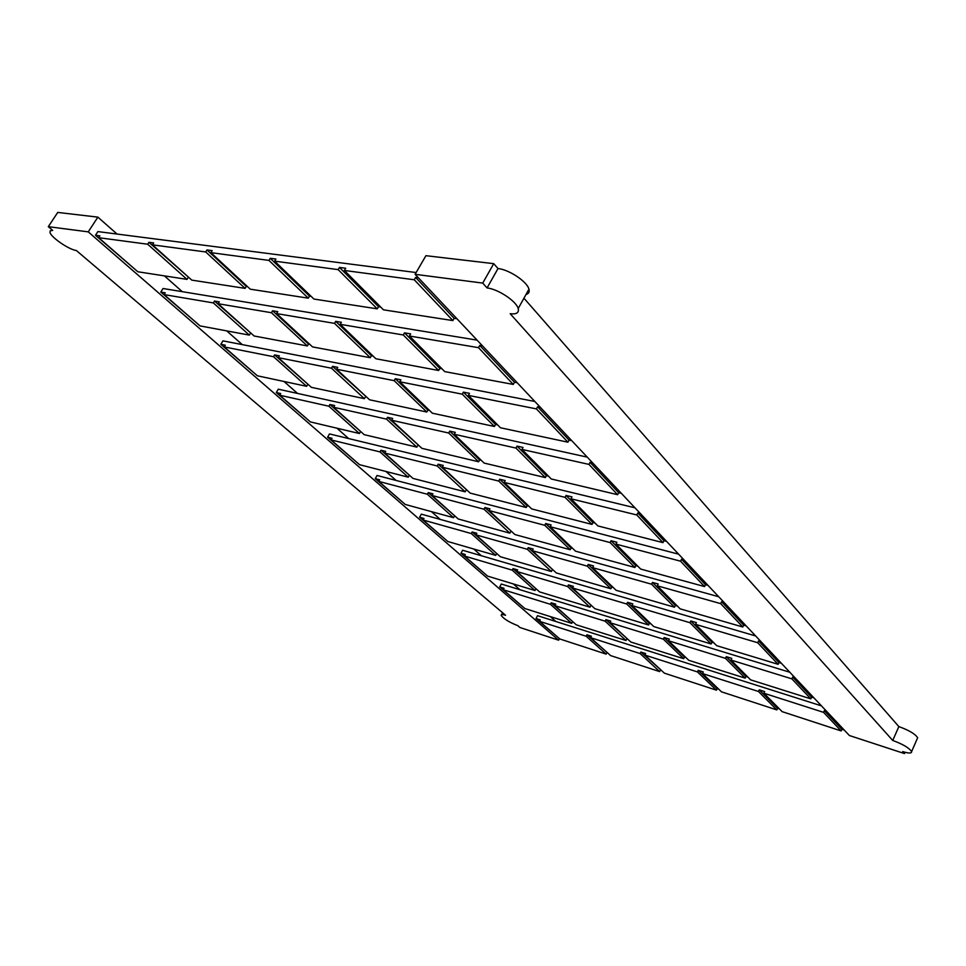 <?xml version="1.0" encoding="UTF-8"?>
<svg xmlns="http://www.w3.org/2000/svg" width="966" height="966" viewBox="0 0 966 966"><rect width="100%" height="100%" fill="white"/><g stroke="black" fill="none" stroke-linecap="round" stroke-linejoin="round"><path stroke-width="1.45" d="M76.326 250.496L505.544 615.257C502.405 614.291 500.956 614.352 501.197 615.451C503.854 618.965 509.384 622.37 517.788 625.654L519.998 627.538L558.614 640.192L88.256 231.864L48.3 226.672L52.707 230.415L50.28 230.729L49.99 232.492C51.27 237.551 69.214 249.771 76.326 250.496M416.129 272.545L97.892 231.586L95.489 235.269L135.047 269.333M826.703 711.411L824.336 710.662L823.563 712.353L763.865 693.214L764.637 691.584L759.24 689.857L758.479 691.487L702.511 673.556L703.272 671.974L698.213 670.356L697.452 671.925L644.89 655.081L645.638 653.559L640.881 652.038L640.132 653.559L590.649 637.693L591.397 636.22L586.917 634.783L586.169 636.256L539.523 621.307L540.26 619.882L536.033 618.53L556.802 636.34M536.033 618.53L537.519 615.68L821.486 705.88M789.814 672.251L501.282 584.019L499.736 586.942L521.833 605.911M755.666 635.978L462.629 550.258L461.011 553.252L484.558 573.478M718.716 596.746L421.321 514.154L419.606 517.245L444.771 538.859M678.627 554.17L377.042 475.477L375.255 478.653L402.194 501.813M634.964 507.802L329.491 433.927L327.595 437.2L356.526 462.062M587.243 457.123L278.28 389.189L276.276 392.546L307.417 419.329M534.862 401.482L222.965 340.865L220.852 344.319L254.456 373.25M477.095 340.141L163.037 288.508L160.791 292.07L197.185 323.405M558.614 640.192L559.423 638.623M555.873 621.512L550.294 616.586M519.841 589.695L513.32 583.935M481.382 555.74L473.787 549.026M440.242 519.406L431.428 511.63M396.108 480.452L385.929 471.468M348.678 438.576L336.941 428.204M297.54 393.428L284.028 381.485M242.261 344.608L226.708 330.879M182.296 291.672L164.401 275.878M117.043 234.05L97.88 217.133L88.256 231.864M97.88 217.133L57.743 212.423L48.3 226.672M418.411 277.822L415.597 277.447L454.153 318.309L456.942 318.744M454.153 318.309L452.861 320.579L414.257 279.766L344.379 270.456L383.442 309.82L452.861 320.579M344.379 270.456L345.695 268.246L339.477 267.425L378.515 306.705L380.676 307.031M378.515 306.705L377.259 308.854L338.16 269.623L274.61 261.146L313.926 299.049L377.259 308.854M274.61 261.146L275.902 259.045L270.226 258.296L309.506 296.115L311.149 296.369M309.506 296.115L308.275 298.168L268.946 260.397L210.89 252.657L250.279 289.184L308.275 298.168M210.89 252.657L212.146 250.641L206.953 249.953L246.294 286.407L247.489 286.588M246.294 286.407L245.086 288.375L205.698 251.957L152.459 244.857L191.775 280.116L245.086 288.375M152.459 244.857L153.691 242.937L148.921 242.309L188.986 277.616M188.189 277.496L187.006 279.379L147.689 244.229L98.689 237.696L137.824 271.76L187.006 279.379M98.689 237.696L99.884 235.849L95.489 235.269M148.921 242.309L147.689 244.229M206.953 249.953L205.698 251.957M270.226 258.296L268.946 260.397M339.477 267.425L338.16 269.623M415.597 277.447L414.257 279.766M164.087 294.594L200.047 325.904L249.337 335.105L213.329 302.913L164.087 294.594L165.21 292.807L160.791 292.07M482.517 345.9L479.74 345.442L514.48 382.246L517.221 382.753M514.48 382.246L513.284 384.432L478.496 347.663L409.427 336.011L444.771 371.62L513.284 384.432M409.427 336.011L410.647 333.874L404.488 332.847L439.832 368.408L441.969 368.807M439.832 368.408L438.649 370.485L403.269 334.973L340.153 324.31L375.883 358.76L438.649 370.485M340.153 324.31L341.348 322.282L335.709 321.34L371.415 355.717L373.045 356.019M371.415 355.717L370.268 357.71L334.514 323.369L276.602 313.588L312.549 346.915L370.268 357.71M276.602 313.588L277.773 311.644L272.593 310.774L308.504 344.053L309.688 344.27M308.504 344.053L307.381 345.949L271.422 312.718L218.111 303.722L254.118 335.999L307.381 345.949M218.111 303.722L219.258 301.851L214.476 301.054L251.257 333.439M250.448 333.282L249.337 335.105M214.476 301.054L213.329 302.913M272.593 310.774L271.422 312.718M335.709 321.34L334.514 323.369M404.488 332.847L403.269 334.973M479.74 345.442L478.496 347.663M224.221 346.927L257.391 375.798L306.62 386.315L273.499 356.708L224.221 346.927L225.283 345.188L220.852 344.319M540.32 407.29L537.603 406.758L569.059 440.098L571.751 440.665M569.059 440.098L567.936 442.199L536.432 408.896L468.341 395.384L500.473 427.769L567.936 442.199M468.341 395.384L469.488 393.331L463.402 392.136L495.534 424.472L497.647 424.919M495.534 424.472L494.447 426.477L462.255 394.176L399.767 381.775L432.382 413.207L494.447 426.477M399.767 381.775L400.89 379.807L395.299 378.708L427.902 410.103L429.52 410.441M427.902 410.103L426.827 412.023L394.176 380.664L336.615 369.241L369.555 399.779L426.827 412.023M336.615 369.241L337.726 367.358L332.558 366.343L366.645 397.086M365.474 396.833L364.411 398.68L331.459 368.215L278.28 357.661L311.39 387.342L364.411 398.68M278.28 357.661L279.355 355.85L274.586 354.908L308.468 384.722M307.659 384.553L306.62 386.315M274.586 354.908L273.499 356.708M332.558 366.343L331.459 368.215M395.299 378.708L394.176 380.664M463.402 392.136L462.255 394.176M537.603 406.758L536.432 408.896M279.705 395.215L310.388 421.913L359.424 433.529L328.875 406.215L279.705 395.215L280.708 393.536L276.276 392.546M592.726 462.943L590.045 462.34L618.663 492.684L621.319 493.3M618.663 492.684L617.624 494.701L588.958 464.405L521.954 449.419L551.296 478.991L617.624 494.701M521.954 449.419L523.029 447.439L517.027 446.099L546.382 475.646L548.471 476.141M546.382 475.646L545.355 477.578L515.965 448.079L454.225 434.265L484.123 463.076L545.355 477.578M454.225 434.265L455.288 432.37L449.745 431.138L479.643 459.913L481.237 460.287M479.643 459.913L478.629 461.772L448.695 433.022L391.641 420.258L421.925 448.345L478.629 461.772M391.641 420.258L392.679 418.435L387.559 417.3L418.99 445.628M417.831 445.35L416.829 447.137L386.521 419.111L333.632 407.278L364.17 434.652L416.829 447.137M333.632 407.278L334.647 405.527L329.889 404.476L361.212 432.007M360.415 431.814L359.424 433.529M329.889 404.476L328.875 406.215M387.559 417.3L386.521 419.111M449.745 431.138L448.695 433.022M517.027 446.099L515.965 448.079M590.045 462.34L588.958 464.405M331.06 439.904L359.533 464.682L408.268 477.204L379.988 451.919L331.06 439.904L332.014 438.274L327.595 437.2M640.434 513.61L637.814 512.97L663.968 540.694L666.564 541.346M663.968 540.694L662.978 542.638L636.787 514.963L570.954 498.794L597.857 525.915L662.978 542.638M570.954 498.794L571.957 496.886L566.052 495.437L592.979 522.534L595.032 523.053M592.979 522.534L592.013 524.405L565.05 497.345L504.18 482.408L531.674 508.913L592.013 524.405M504.18 482.408L505.17 480.573L499.712 479.233L527.219 505.713L528.788 506.124M527.219 505.713L526.253 507.512L498.722 481.068L442.271 467.206L470.213 493.119L526.253 507.512M442.271 467.206L443.249 465.443L438.178 464.199L467.266 490.39M466.107 490.088L465.165 491.815L437.2 465.962L384.722 453.078L412.965 478.411L465.165 491.815M384.722 453.078L385.675 451.376L380.954 450.228L409.995 475.743M409.198 475.538L408.268 477.204M380.954 450.228L379.988 451.919M438.178 464.199L437.2 465.962M499.712 479.233L498.722 481.068M566.052 495.437L565.05 497.345M637.814 512.97L636.787 514.963M378.744 481.394L405.225 504.433L453.573 517.704L427.322 494.242L378.744 481.394L379.638 479.8L375.255 478.653M684.061 559.942L681.489 559.266L705.482 584.696L708.03 585.384M705.482 584.696L704.564 586.579L680.535 561.186L615.91 544.1L640.663 569.046L704.564 586.579M615.91 544.1L616.851 542.252L611.055 540.719L635.833 565.653L637.838 566.209M635.833 565.653L634.916 567.477L610.101 542.566L550.161 526.724L575.543 551.175L634.916 567.477M550.161 526.724L551.103 524.936L545.705 523.524L571.099 547.964L572.645 548.386M571.099 547.964L570.194 549.714L544.764 525.299L489.013 510.555L514.878 534.536L570.194 549.714M489.013 510.555L489.943 508.84L484.92 507.524L511.932 531.795M510.785 531.481L509.891 533.16L484.002 509.227L432.019 495.486L458.234 518.984L509.891 533.16M432.019 495.486L432.925 493.831L428.24 492.6L455.24 516.303M454.455 516.086L453.573 517.704M428.24 492.6L427.322 494.242M484.92 507.524L484.002 509.227M545.705 523.524L544.764 525.299M611.055 540.719L610.101 542.566M681.489 559.266L680.535 561.186M423.108 520.01L447.801 541.503L495.715 555.378L471.287 533.546L423.108 520.01L423.965 518.464L419.606 517.245M724.114 602.47L721.59 601.77L743.687 625.183L746.175 625.896M743.687 625.183L742.806 627.006L720.684 603.629L657.303 585.819L680.149 608.846L742.806 627.006M657.303 585.819L658.196 584.019L652.485 582.426L675.367 605.453L677.347 606.02M675.367 605.453L674.497 607.203L651.591 584.213L592.617 567.646L616.115 590.286L674.497 607.203M592.617 567.646L593.51 565.919L588.197 564.422L611.707 587.062L613.229 587.509M611.707 587.062L610.85 588.753L587.304 566.148L532.302 550.692L556.307 572.947L610.85 588.753M532.302 550.692L533.184 549.026L528.221 547.637L553.361 570.218M552.238 569.892L551.381 571.522L527.351 549.304L475.924 534.85L500.328 556.718L551.381 571.522M475.924 534.85L476.793 533.244L472.145 531.952L497.333 554.037M496.548 553.808L495.715 555.378M472.145 531.952L471.287 533.546M528.221 547.637L527.351 549.304M588.197 564.422L587.304 566.148M652.485 582.426L651.591 584.213M721.59 601.77L720.684 603.629M464.513 556.042L487.601 576.122L535.007 590.516L512.221 570.145L464.513 556.042L465.322 554.532L461.011 553.252M761.003 641.653L758.539 640.917L778.946 662.543L781.373 663.28M778.946 662.543L778.113 664.318L757.682 642.728L695.532 624.35L716.687 645.674L778.113 664.318M695.532 624.35L696.377 622.611L690.775 620.957L711.966 642.281L713.91 642.873M711.966 642.281L711.145 643.984L689.929 622.696L631.945 605.549L653.765 626.572L711.145 643.984M631.945 605.549L632.79 603.871L627.562 602.325L649.393 623.348L650.903 623.807M649.393 623.348L648.584 624.99L626.717 604.004L572.512 587.968L594.839 608.677L648.584 624.99M572.512 587.968L573.345 586.35L568.443 584.913L591.904 605.96M590.794 605.622L589.985 607.203L567.61 586.519L516.81 571.498L539.571 591.904L589.985 607.203M516.81 571.498L517.631 569.94L513.043 568.588L536.577 589.224M535.804 588.982L535.007 590.516M513.043 568.588L512.221 570.145M568.443 584.913L567.61 586.519M627.562 602.325L626.717 604.004M690.775 620.957L689.929 622.696M758.539 640.917L757.682 642.728M503.238 589.731L524.864 608.544L571.739 623.36L550.427 604.305L503.238 589.731L504.01 588.258L499.736 586.942M795.103 677.854L792.688 677.118L811.585 697.15L813.976 697.899M811.585 697.15L810.8 698.865L791.866 678.857L730.948 660.044L750.606 679.847L810.8 698.865M730.948 660.044L731.757 658.365L726.263 656.675L745.945 676.478L747.853 677.081M745.945 676.478L745.172 678.132L725.454 658.353L668.484 640.76L688.794 660.321L745.172 678.132M668.484 640.76L669.281 639.13L664.137 637.548L684.471 657.122L685.945 657.592M684.471 657.122L683.699 658.715L663.34 639.166L609.944 622.684L630.786 642.004L683.699 658.715M609.944 622.684L610.729 621.114L605.911 619.629L627.864 639.299M626.765 638.949L625.992 640.494L605.114 621.186L554.967 605.706L576.243 624.773L625.992 640.494M554.967 605.706L555.752 604.185L551.212 602.784L573.261 622.104M572.5 621.862L571.739 623.36M551.212 602.784L550.427 604.305M605.911 619.629L605.114 621.186M664.137 637.548L663.34 639.166M726.263 656.675L725.454 658.353M792.688 677.118L791.866 678.857M539.523 621.307L559.821 638.973L606.141 654.115L586.169 636.256M824.336 710.662L841.893 729.27L844.236 730.03M841.893 729.27L841.144 730.936L823.563 712.353M763.865 693.214L782.158 711.652L841.144 730.936M759.24 689.857L777.582 708.307L779.441 708.911M777.582 708.307L776.833 709.913L758.479 691.487M702.511 673.556L721.457 691.813L776.833 709.913M698.213 670.356L717.195 688.625L718.644 689.096M717.195 688.625L716.446 690.171L697.452 671.925M644.89 655.081L664.379 673.157L716.446 690.171M640.881 652.038L661.468 670.464M660.394 670.114L659.657 671.612L640.132 653.559M590.649 637.693L610.584 655.576L659.657 671.612M586.917 634.783L607.626 652.907M606.865 652.666L606.141 654.115M415.102 274.308L849.392 735.524L904.49 753.577L902.691 751.572C908.801 753.468 911.771 753.48 911.602 751.608C909.139 747.901 902.86 744.182 892.741 740.463L510.181 313.721C516.52 314.469 519.189 312.743 518.199 308.54C516.399 301.235 498.106 289.076 487.069 287.94L482.734 283.098L415.102 274.308L425.921 255.688L493.735 263.658L498.009 268.548C509.082 269.562 527.267 281.734 528.945 289.196L518.199 308.54M917.132 738.93L917.652 737.746C915.237 733.967 908.97 730.248 898.851 726.589L892.741 740.463M898.851 726.589L523.946 298.192M905.057 752.273L904.49 753.577M526.011 294.485C528.704 293.712 529.694 291.949 528.945 289.196M482.734 283.098L493.735 263.658M487.069 287.94L498.009 268.548M502.61 612.758L501.62 614.642M51.85 229.691L51.391 230.367M917.652 737.746L911.602 751.608"/></g></svg>
